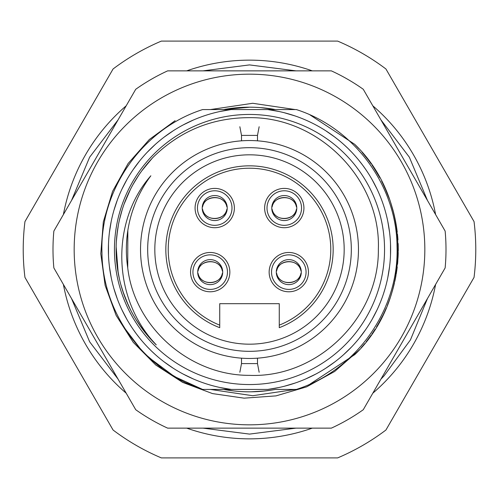 <?xml version="1.0" encoding="UTF-8"?>
<svg xmlns="http://www.w3.org/2000/svg" width="499" height="499" viewBox="0 0 499 499"><rect width="100%" height="100%" fill="white"/><g stroke="black" fill="none" stroke-linecap="round" stroke-linejoin="round"><path stroke-width="0.75" d="M113.073 430.019L24.95 277.394A226.278 226.278 0 0 1 24.95 221.606L113.073 68.981A226.278 226.278 0 0 1 161.377 41.086L337.623 41.086A226.278 226.278 0 0 1 385.927 68.981L474.05 221.606A226.278 226.278 0 0 1 474.05 277.394L385.927 430.019A226.278 226.278 0 0 1 337.623 457.914L161.377 457.914A226.278 226.278 0 0 1 113.073 430.019M312.305 70.864A189.358 189.358 0 0 0 186.695 70.864M126.197 105.794A189.358 189.358 0 0 0 63.392 214.57M63.392 284.43A189.358 189.358 0 0 0 126.197 393.206M186.695 428.136A189.358 189.358 0 0 0 312.305 428.136M372.803 393.206A189.358 189.358 0 0 0 435.608 284.43M435.608 214.57A189.358 189.358 0 0 0 372.803 105.794M355.332 144.953L358.407 148.159M362.218 152.42L367.782 159.281M371.998 165.094L373.901 167.926M379.826 177.769L376.57 172.155L379.845 177.806M383.619 185.148L387.205 193.219M391.372 204.752L392.85 209.736M393.43 211.907L394.64 216.878M396.144 224.481L397.235 232.06M397.684 236.376L397.94 239.763M398.214 245.82L398.252 251.321M398.177 254.584L398.052 257.39M397.042 268.531L396.281 273.695M395.607 277.475L394.815 281.336M393.592 286.47L392.276 291.266M389.251 300.479L387.324 305.488M385.085 310.709L383.232 314.663M382.016 317.102L381.011 319.029M373.558 331.592L374.082 330.8M369.921 336.844L366.671 341.154M362.96 345.713L361.27 347.666M358.6 350.635L354.689 354.689L310.029 384.087M363.041 153.386L363.964 154.484M366.584 157.734L369.871 162.094M373.489 167.296L379.371 176.945M384.723 187.487L385.671 189.595M384.617 187.262L389.27 198.571M391.191 204.185L392.782 209.505M393.649 212.749L393.911 213.772M394.765 217.433L395.595 221.456M398.152 255.157L397.641 263.092M395.539 277.849L395.345 278.822M394.453 282.939L393.206 287.954M387.742 304.452L387.38 305.344M378.853 322.972L377.238 325.747M359.461 349.693L358.75 350.466M260.434 107.603L275.429 109.568L218.182 109.568L231.205 109.568L220.071 111.477L231.205 109.568L220.071 111.477L231.205 109.568L220.071 111.477L231.205 109.568L224.194 109.449M295.246 389.432L252.725 395.719L210.416 389.432L202.644 389.432L267.795 389.432L278.929 387.523L267.795 389.432A141.123 141.123 0 0 0 267.795 109.568L296.356 109.568L267.795 109.568L296.356 109.568L267.795 109.568L280.818 109.568L267.795 109.568L278.929 111.477M234 390.966L223.571 389.432L231.205 389.432A141.123 141.123 0 0 1 231.205 109.568L202.644 109.568C142.683 128.636 99.763 189.545 101.958 252.419C102.314 313.31 144.641 370.907 202.644 389.432L194.398 386.394M275.429 109.568C258.145 106.393 240.855 106.393 223.571 109.568L249.824 107.185M210.416 109.568L252.725 103.281L295.246 109.568M310.029 114.913L354.689 144.311L358.6 148.371M362.723 153.012L366.603 157.759M376.389 171.849L379.471 177.126M382.558 182.971L387.081 192.92M391.135 204.016L392.738 209.337M393.137 210.778L394.391 215.774M395.788 222.467L397.229 231.998M397.815 237.967L397.896 239.096M398.183 244.685L398.258 250.217M398.208 253.405L398.09 256.679M397.684 262.593L397.566 263.859M397.129 267.813L396.362 273.215M395.801 276.465L395.046 280.263M393.823 285.571L392.389 290.88M391.097 295.109L390.873 295.801M389.482 299.855L387.729 304.477M385.721 309.28L383.837 313.397M382.614 315.911L380.999 319.048M373.876 331.118L372.516 333.145M370.47 336.083L367.202 340.474M363.846 344.659L361.713 347.161M362.605 152.869L364.357 154.958M366.378 157.472L369.254 161.246M372.553 165.911L374.431 168.737M376.071 171.338L378.828 175.991M381.629 181.156L382.614 183.096M390.773 202.906L392.445 208.314M393.212 211.058L394.154 214.776M396.399 226.016L396.967 229.902M397.466 234.112L397.722 236.844M398.14 243.512L398.258 249.182M397.229 266.99L396.431 272.76M395.576 277.637L395.408 278.492M394.067 284.567L393.1 288.36M391.815 292.813L391.004 295.408M390.099 298.103L388.627 302.169M386.301 307.945L384.76 311.426M383.014 315.1L378.361 323.832M375.08 329.246L372.822 332.696M369.778 337.043L366.185 341.778M357.87 351.415L354.689 354.689C412.349 299.93 412.342 199.064 354.689 144.311L358.17 147.91M260.073 391.422L270.346 390.28M274.774 109.449L266.135 108.158M264.008 107.927L261.027 107.653M258.045 107.441L254.627 107.279M249.5 107.185L223.571 109.568M275.429 389.432L296.356 389.432L275.429 389.432C258.145 392.607 240.855 392.607 223.571 389.432L231.205 389.432L220.071 387.523M187.711 383.513L186.495 382.945M178.823 379.047L165.356 370.732M160.453 367.177L158.195 365.43M154.715 362.605L147.018 355.681M143.144 351.801L140.3 348.764M137.974 346.138L126.172 330.544M193.225 378.916L183.058 374.007L193.225 378.916M173.315 368.293L164.065 361.825L173.315 368.293M155.351 354.627L151.222 350.778L155.351 354.627M151.209 350.772L147.249 346.768L151.209 350.766M139.795 338.278L136.333 333.819L139.795 338.278M136.327 333.806L133.052 329.228L136.327 333.806M127.045 319.653L121.831 309.642L127.045 319.653M117.433 299.238L113.878 288.522L117.433 299.238M111.19 277.55L109.393 266.404L111.19 277.55M108.489 255.145L108.489 243.855L108.489 255.145M109.393 232.596L111.19 221.45L109.393 232.596M113.878 210.478L117.433 199.762L113.878 210.478M121.831 189.358L127.045 179.347L121.831 189.358M133.052 169.772L139.795 160.722L133.052 169.772M147.249 152.232L155.351 144.373L147.249 152.232M164.065 137.175L173.315 130.707L164.065 137.175M183.058 124.993L193.225 120.084L183.058 124.993M74.17 249.5A175.33 175.33 0 0 1 249.5 74.17A175.33 175.33 0 0 1 424.83 249.5A175.33 175.33 0 0 1 249.5 424.83A175.33 175.33 0 0 1 74.17 249.5M231.205 389.432L202.644 389.432L231.205 389.432L202.644 389.432L186.913 383.138M181.218 380.325L166.903 371.792M161.707 368.112L146.594 355.269M140.693 349.194L124.775 328.367M446 249.5A196.5 196.5 0 0 0 445.139 231.074L363.272 89.284A196.5 196.5 0 0 0 331.361 70.864L167.639 70.864A196.5 196.5 0 0 0 135.728 89.284L53.861 231.074A196.5 196.5 0 0 0 53.861 267.926L135.728 409.716A196.5 196.5 0 0 0 167.639 428.136L331.361 428.136A196.5 196.5 0 0 0 363.272 409.716L445.139 267.926A196.5 196.5 0 0 0 446 249.5M227.382 108.913L232.484 108.208M232.515 108.202L247.566 107.198M249.176 107.185L250.13 107.185M250.548 107.191L254.727 107.279M362.137 152.326L368.006 159.58M383.675 185.254L386.463 191.435M391.49 205.133L393.15 210.834M393.486 212.119L394.522 216.354M397.647 235.996L397.953 239.888M398.208 245.589L398.252 250.966M397.803 261.158L397.528 264.277M396.892 269.653L396.187 274.263M395.595 277.525L395.027 280.351M391.204 294.772L390.729 296.225M389.357 300.198L387.511 305.02M385.328 310.172L384.523 311.937M379.658 321.531L376.888 326.327M373.739 331.317L371.824 334.162M369.815 336.987L368.518 338.74M362.162 152.351L365.112 155.888M398.059 257.266L395.364 278.723M270.19 390.305L269.554 390.393M265.325 390.935L250.966 391.809M249.506 391.815L248.689 391.815M248.034 391.809L244.61 391.734M239.564 391.466L238.447 391.384M236.963 391.26L234.081 390.979M265.693 108.108L274.793 109.449M354.689 144.311L358.793 148.577M362.33 152.551L365.586 156.474M369.011 160.915L371.244 164.009M376.346 171.781L379.146 176.552M381.841 181.561L383.282 184.449M384.623 187.281L386.85 192.358M389.045 197.953L389.451 199.07M391.091 203.879L394.129 214.67M395.439 220.658L396.169 224.631M396.487 226.571L397.229 231.985M398.152 243.861L398.264 249.6M398.233 252.282L398.127 255.806M397.728 262.125L397.603 263.497M397.173 267.483L396.443 272.685M396.006 275.305L395.245 279.297M394.004 284.842L392.57 290.256M389.644 299.406L388.16 303.386M386.276 308.002L384.274 312.474M379.047 322.628L376.502 326.964M373.982 330.956L372.903 332.577M371.05 335.266L367.85 339.632M364.682 343.643L362.006 346.824M358.731 350.491L334.648 371.481L306.642 386.85L276.003 395.882L244.136 398.165L212.518 393.592L182.609 382.377L155.782 365.025L133.277 342.358L116.13 315.399L105.139 285.409L100.798 253.754L103.318 221.912L112.581 191.335L128.156 163.441L149.326 139.52L175.118 120.671M202.644 389.432C144.641 370.907 102.314 313.31 101.958 252.419C99.763 189.545 142.683 128.636 202.644 109.568C142.683 128.636 99.763 189.545 101.958 252.419C102.314 313.31 144.641 370.907 202.644 389.432C144.641 370.907 102.314 313.31 101.958 252.419C99.763 189.545 142.683 128.636 202.644 109.568C142.683 128.636 99.763 189.545 101.958 252.419C102.314 313.31 144.641 370.907 202.644 389.432L174.282 376.464L149.282 357.82M249.5 114.452A135.048 135.048 0 0 0 114.452 249.5A135.048 135.048 0 0 0 249.5 384.548A135.048 135.048 0 0 0 384.548 249.5A135.048 135.048 0 0 0 249.5 114.452M325.685 130.707L334.935 137.175L325.685 130.707M343.649 144.373L347.778 148.222L343.649 144.373M347.815 148.259L351.751 152.232L347.815 148.259M359.205 160.722L362.667 165.181L359.205 160.722M362.711 165.244L365.948 169.772L362.711 165.244M371.955 179.347L377.169 189.358L371.955 179.347M390.511 243.855L390.511 255.145L390.511 243.855M388.808 272.061L389.607 266.404L388.821 271.999M383.45 293.923L385.122 288.522L383.432 293.973M377.169 309.642L371.955 319.653L377.169 309.642M365.948 329.228L359.205 338.278L365.948 329.228M351.751 346.768L343.649 354.627L351.751 346.768M334.935 361.825L325.685 368.293L334.935 361.825M315.942 374.007L305.775 378.916L315.942 374.007M296.356 109.568C354.359 128.093 396.686 185.69 397.042 246.581C399.237 309.455 356.317 370.364 296.356 389.432C356.317 370.364 399.237 309.455 397.042 246.581C396.686 185.69 354.359 128.093 296.356 109.568C354.359 128.093 396.686 185.69 397.042 246.581C399.237 309.455 356.317 370.364 296.356 389.432C356.317 370.364 399.237 309.455 397.042 246.581C396.686 185.69 354.359 128.093 296.356 109.568C354.359 128.093 396.686 185.69 397.042 246.581C399.237 309.455 356.317 370.364 296.356 389.432C356.317 370.364 399.237 309.455 397.042 246.581C396.686 185.69 354.359 128.093 296.356 109.568C354.359 128.093 396.686 185.69 397.042 246.581C399.237 309.455 356.317 370.364 296.356 389.432C356.317 370.364 399.237 309.455 397.042 246.581C396.686 185.69 354.359 128.093 296.356 109.568M284.424 112.768L295.246 115.993L284.424 112.768M387.81 221.45L389.607 232.596L387.81 221.45M389.607 266.404L387.81 277.55L389.607 266.404M295.246 383.007L284.424 386.232L295.246 383.007M347.791 148.234L351.751 152.232L347.791 148.228M362.673 165.194L365.948 169.772L362.673 165.194M249.5 117.658C212.175 117.677 180.083 130.857 153.224 157.185A133.383 133.383 0 0 0 156.268 344.89C111.72 298.29 110.803 221.225 150.86 175.785A123.141 123.141 0 0 0 127.738 267.882C134.462 326.808 189.177 375.628 249.5 375.354C317.108 378.18 379.396 317.826 378.354 248.914C380.868 180.114 319.585 116.916 249.5 117.658M134.973 204.259L132.69 210.522M127.831 230.519L127.738 267.882M122.773 291.117L128.337 305.276M129.253 307.216L130.638 310.029M139.352 324.724L148.739 336.9M151.359 339.831L152.426 340.973M152.513 341.066L156.168 344.79L145.346 332.827M148.683 162.169L141.897 170.677M138.772 175.13L133.077 184.405M128.162 194.111L124.051 204.185M122.305 209.337L119.454 219.841M117.471 230.538L116.367 241.366M116.142 246.799L118.182 272.897M152.27 158.189L141.847 170.745M138.722 175.205L133.033 184.487M130.482 189.289L124.014 204.278M122.274 209.437L119.429 219.94M118.338 225.274L116.797 236.052M116.647 237.599L116.361 241.472M116.142 246.911L116.373 257.796M116.822 263.216L117.496 268.624M117.539 268.911L119.492 279.321M120.82 284.598L124.108 294.978M126.066 300.055L130.601 309.954M135.928 319.441L142.009 328.473M145.315 332.789L156.268 344.89M126.016 299.936A133.383 133.383 0 0 0 156.168 344.79M239.844 126.74L241.51 135.41L241.51 140.824M257.49 140.824L257.49 135.41L259.156 126.74M259.156 372.26L257.49 363.59L257.49 358.176M241.51 358.176L241.51 363.59L239.844 372.26M257.49 135.41L241.51 135.41M241.51 363.59L257.49 363.59M358.469 249.5A108.969 108.969 0 0 1 249.5 358.469A108.969 108.969 0 0 1 140.531 249.5A108.969 108.969 0 0 1 249.5 140.531A108.969 108.969 0 0 1 358.469 249.5M249.5 351.321A101.821 101.821 0 0 1 147.679 249.5A101.821 101.821 0 0 1 249.5 147.679A101.821 101.821 0 0 1 351.321 249.5A101.821 101.821 0 0 1 249.5 351.321M249.5 154.821A94.679 94.679 0 0 0 154.821 249.5A94.679 94.679 0 0 0 249.5 344.179A94.679 94.679 0 0 0 344.179 249.5A94.679 94.679 0 0 0 249.5 154.821M219.728 327.687A83.664 83.664 0 0 1 249.5 165.836A83.664 83.664 0 0 1 279.272 327.687L279.272 325.13A81.281 81.281 0 0 0 314.276 200.398A81.281 81.281 0 0 0 184.724 200.398A81.281 81.281 0 0 0 219.728 325.13L219.728 327.687M219.728 325.13L219.728 303.685L279.272 303.685L279.272 325.13M288.802 252.475A19.648 19.648 0 0 0 269.148 272.13A19.648 19.648 0 0 0 288.802 291.778A19.648 19.648 0 0 0 308.451 272.13A19.648 19.648 0 0 0 288.802 252.475M214.726 227.706A19.648 19.648 0 0 0 234.374 208.058A19.648 19.648 0 0 0 214.726 188.404A19.648 19.648 0 0 0 195.078 208.058A19.648 19.648 0 0 0 214.726 227.706M284.274 227.706A19.648 19.648 0 0 0 303.922 208.058A19.648 19.648 0 0 0 284.274 188.404A19.648 19.648 0 0 0 264.626 208.058A19.648 19.648 0 0 0 284.274 227.706M210.198 291.778A19.648 19.648 0 0 0 229.852 272.13A19.648 19.648 0 0 0 210.198 252.475A19.648 19.648 0 0 0 190.549 272.13A19.648 19.648 0 0 0 210.198 291.778M276.296 272.13A12.506 12.506 0 0 0 288.802 284.63A12.506 12.506 0 0 0 301.302 272.13A12.506 12.506 0 0 0 288.802 259.623A12.506 12.506 0 0 0 276.296 272.13M301.259 273.227L300.947 273.315C298.62 285.74 278.966 285.734 276.658 273.321L276.346 273.227A12.506 12.506 0 0 1 276.346 271.026L276.658 270.938C278.978 258.513 298.633 258.519 300.947 270.938L301.259 271.026M276.658 270.938L276.658 270.938C277.488 259.885 298.658 257.559 300.947 270.938M300.947 273.315L300.947 273.321C300.124 284.355 278.953 286.7 276.658 273.315L276.658 273.315M227.232 208.058A12.506 12.506 0 0 0 214.726 195.552A12.506 12.506 0 0 0 202.22 208.058A12.506 12.506 0 0 0 214.726 220.558A12.506 12.506 0 0 0 227.232 208.058M202.27 206.954L202.582 206.867C204.902 194.442 224.556 194.448 226.87 206.867L227.182 206.954A12.506 12.506 0 0 1 227.182 209.156L226.87 209.243C224.544 221.668 204.889 221.662 202.582 209.249L202.27 209.156M226.87 209.243L226.87 209.249C226.035 220.296 204.864 222.623 202.582 209.243M202.582 206.867L202.582 206.867C203.405 195.826 224.575 193.481 226.87 206.867L226.87 206.867M296.78 208.058A12.506 12.506 0 0 0 284.274 195.552A12.506 12.506 0 0 0 271.768 208.058A12.506 12.506 0 0 0 284.274 220.558A12.506 12.506 0 0 0 296.78 208.058M271.818 206.954L272.13 206.867C274.456 194.442 294.111 194.448 296.418 206.867L296.73 206.954A12.506 12.506 0 0 1 296.73 209.156L296.418 209.243C294.098 221.668 274.444 221.662 272.13 209.249L271.818 209.156M296.418 209.243L296.418 209.249C295.583 220.296 274.419 222.623 272.13 209.243M272.13 206.867L272.13 206.867C272.953 195.826 294.123 193.481 296.418 206.867L296.418 206.867M197.698 272.13A12.506 12.506 0 0 0 210.198 284.63A12.506 12.506 0 0 0 222.704 272.13A12.506 12.506 0 0 0 210.198 259.623A12.506 12.506 0 0 0 197.698 272.13M222.654 273.227L222.342 273.315C220.022 285.74 200.367 285.734 198.053 273.321L197.741 273.227A12.506 12.506 0 0 1 197.741 271.026L198.053 270.938C200.38 258.513 220.034 258.519 222.342 270.938L222.654 271.026M198.053 270.938L198.053 270.938C198.889 259.885 220.059 257.559 222.342 270.938M222.342 273.315L222.342 273.321C221.519 284.355 200.349 286.7 198.053 273.315L198.053 273.315M284.181 112.705L295.14 115.961M297.523 116.797L299.687 117.602M309.43 121.731L310.291 122.143M315.268 124.638L315.798 124.918M334.056 136.514L338.441 139.932M349.075 149.494L350.747 151.191M288.802 289.395A17.265 17.265 0 0 1 271.531 272.13A17.265 17.265 0 0 1 288.802 254.858A17.265 17.265 0 0 1 306.068 272.13A17.265 17.265 0 0 1 288.802 289.395M214.726 190.786A17.265 17.265 0 0 1 231.991 208.058A17.265 17.265 0 0 1 214.726 225.323A17.265 17.265 0 0 1 197.454 208.058A17.265 17.265 0 0 1 214.726 190.786M284.274 190.786A17.265 17.265 0 0 1 301.546 208.058A17.265 17.265 0 0 1 284.274 225.323A17.265 17.265 0 0 1 267.009 208.058A17.265 17.265 0 0 1 284.274 190.786M210.198 289.395A17.265 17.265 0 0 0 227.469 272.13A17.265 17.265 0 0 0 210.198 254.858A17.265 17.265 0 0 0 192.932 272.13A17.265 17.265 0 0 0 210.198 289.395M427.462 200.455L409.361 157.204L380.949 119.903M296.007 70.864L249.494 64.907L202.993 70.864M118.051 119.903L89.639 157.204L71.538 200.455M71.538 298.545L89.639 341.796L118.051 379.097M203.018 428.136L249.525 434.099L296.007 428.136M380.943 379.115L384.062 375.866L410.471 339.844L427.462 298.545"/></g></svg>

